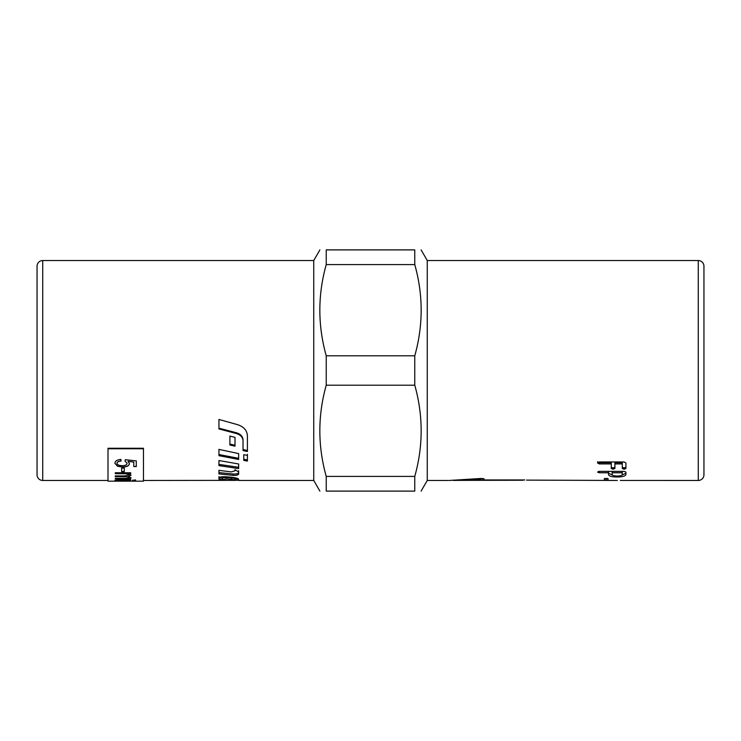 <?xml version="1.0" encoding="UTF-8"?>
<svg xmlns="http://www.w3.org/2000/svg" width="741" height="741" viewBox="0 0 741 741"><rect width="100%" height="100%" fill="white"/><g stroke="black" fill="none" stroke-linecap="round" stroke-linejoin="round"><path stroke-width="1.11" d="M421.11 249.893L427.261 260.536L427.261 480.464L448.546 480.464M326.235 264.583L326.235 249.893C317.713 249.893 317.713 249.893 326.235 249.893C317.713 249.893 317.713 249.893 326.235 249.893L414.765 249.893C423.287 249.893 423.287 249.893 414.765 249.893C423.287 249.893 423.287 249.893 414.765 249.893L414.765 264.583L326.235 264.583C317.713 294.992 317.713 325.401 326.235 355.8L326.235 385.2C317.713 415.599 317.713 446.008 326.235 476.417L414.765 476.417C423.287 446.008 423.287 415.599 414.765 385.2L326.235 385.2M326.235 355.8L414.765 355.8C423.287 325.401 423.287 294.992 414.765 264.583M414.765 355.8L414.765 385.2M42.728 260.536A5.678 5.678 0 0 0 37.05 266.204L37.05 474.796A5.678 5.678 0 0 0 42.728 480.464L42.728 260.536L313.739 260.536L313.739 480.464L319.89 491.107M37.05 474.796L37.05 448.546M37.05 370.5L37.05 266.204M703.95 266.204A5.678 5.678 0 0 0 698.272 260.536L698.272 480.464A5.678 5.678 0 0 0 703.95 474.796L703.95 266.204M218.938 477.612L222.596 478.343M222.596 479.279L222.596 477.88L226.394 477.436L234.999 478.353L234.999 479.76L226.394 478.834L222.596 479.751L218.938 479.01L218.938 477.908C219.531 477.019 221.744 476.639 225.597 476.759L230.507 477.148C235.638 477.695 238.352 478.417 238.648 479.316L238.648 480.437L313.739 480.464M218.938 480.112L234.999 480.4L234.999 479.76M238.648 480.251L234.999 480.325M231.989 480.363L143.467 480.464M247.411 450.472L243.029 449.537L243.029 439.839C242.789 436.412 240.584 434.05 236.407 432.744L218.938 428.187M237.731 424.713C243.826 426.788 247.059 430.475 247.411 435.801L247.411 451.519L243.029 450.574L243.029 440.747C242.789 437.283 240.584 434.884 236.407 433.559L218.938 428.937L218.938 419.452L237.731 424.713M243.029 439.839L243.029 440.747M218.938 476.611L218.938 477.908M218.938 472.591L232.952 473.999C236.249 474.175 238.148 473.74 238.648 472.684L238.648 470.72M235.017 469.627L238.648 472.026L238.648 474.018C238.148 475.083 236.249 475.527 232.952 475.352L218.938 473.925L218.938 470.35L231.211 471.915L235.017 470.813L235.017 469.627M218.938 464.385L238.648 467.321M238.648 463.977L238.648 468.59L218.938 465.607L218.938 460.541L238.648 463.977M218.938 454.548L238.648 458.318M238.648 453.603L238.648 459.466L218.938 455.65L218.938 449.379L238.648 453.603M229.895 444.054L234.999 445.23M229.895 436.079L234.999 437.375L234.999 446.202L229.895 445.017L229.895 436.079M243.761 459.244L247.411 459.902M247.411 456.715L247.411 454.307M243.761 460.402L243.761 454.659L247.411 455.4L247.411 461.069L243.761 460.402M108.001 448.759L108.001 448.259L143.467 448.259L143.467 448.759L108.001 448.759L108.001 481.178L143.467 481.178L143.467 448.759M129.397 463.542C129.129 465.681 126.822 466.811 122.506 466.941L117.495 466.108L114.911 463.19M133.778 462.078L128.073 461.319L129.397 463.662C129.129 465.802 126.822 466.941 122.506 467.071L117.495 466.237L114.911 463.31C115.096 461.05 117.078 459.753 120.848 459.411L121.079 461.013C118.393 461.319 117.05 462.088 117.05 463.301C117.226 464.792 118.958 465.589 122.265 465.681C125.368 465.626 126.98 464.829 127.1 463.282L125.016 461.115L125.34 459.689L136.279 460.893L136.279 466.571L133.778 466.571L133.778 462.078L128.073 461.43M136.279 466.45L133.778 466.45M127.1 463.282L125.016 460.995M121.079 460.893C118.393 461.208 117.05 461.967 117.05 463.181L117.05 463.301M124.293 471.489L121.663 471.489M121.663 471.619L121.663 468.08L124.293 468.08L124.293 471.619L121.663 471.619M115.272 476.537L124.229 476.537C127.332 476.602 128.841 476.935 128.767 477.547L128.767 477.676C128.841 477.074 127.332 476.741 124.229 476.676L115.272 476.676L115.272 475.907L125.275 475.907L128.767 474.907C128.915 474.073 127.081 473.629 123.265 473.592L115.272 473.592M131.037 477.686C131.074 478.408 129.342 478.76 125.85 478.751L115.272 478.751M131.037 475.092L128.332 476.426L131.037 477.825C131.074 478.547 129.342 478.899 125.85 478.89L115.272 478.89L115.272 478.334L124.988 478.334C127.619 478.353 128.878 478.14 128.767 477.676M130.694 473.499L128.526 473.499L131.037 475.231L128.332 476.556M128.767 475.037C128.915 474.203 127.081 473.768 123.265 473.731L115.272 473.731L115.272 472.758L130.694 472.758L130.694 473.629L128.526 473.629M130.694 480.677L115.272 480.705M130.694 479.862L117.18 480.279L130.694 481.002L115.272 481.002L117.541 480.844L114.929 480.363L118.708 479.622L130.694 479.594L117.18 480.418M117.541 480.844L114.929 480.214M135.584 480.474L132.611 480.474M132.611 480.853L135.584 480.613L132.611 480.853M135.584 480.168L132.611 480.168M132.611 480.307L135.584 479.936L132.611 480.307M620.347 480.437L698.272 480.464M617.299 480.464L616.771 480.464M606.221 478.769L604.397 478.519L608.018 478.519L606.221 478.769L606.221 480.187L604.397 480.038L604.397 478.519M608.018 478.519L608.018 480.038L606.221 480.187M523.035 479.955L482.243 480.242L480.464 480.112L480.464 479.251L453.714 480.464L470.489 479.992M453.714 480.39L523.035 480.242M484.012 478.825L480.464 478.695M480.464 478.566L480.464 479.251M472.878 479.844L474.962 479.705M475.731 479.649L476.435 479.594M449.389 480.455L481.317 478.464L484.012 478.742L484.012 479.955L524.813 479.955M526.582 480.112L617.114 480.464M611.279 463.931L599.339 463.931L597.515 462.958L599.339 461.958L624.126 461.958L625.923 462.958L625.923 468.451L624.126 469.266L622.301 468.451L622.301 462.727L614.9 462.727L614.9 468.451L613.103 469.266L611.279 468.451L611.279 462.727L599.339 462.727L597.515 461.763M614.9 467.191L613.103 467.997L611.279 467.191M625.923 467.191L624.126 467.997L622.301 467.191M622.301 463.931L614.9 463.931M612.14 472.777L612.14 471.452L622.301 471.452L622.301 472.777L612.14 472.777L612.14 474.518C612.399 475.481 614.104 475.991 617.244 476.046C620.337 475.991 622.023 475.481 622.301 474.518L622.301 472.777M608.518 472.777L599.339 472.777L597.515 472.091L599.339 471.378L624.126 471.378L625.923 472.091L625.923 474.518C625.423 476.13 622.533 476.963 617.244 477.009C611.742 477.009 608.833 476.176 608.518 474.518L608.518 471.452L598.58 471.415M612.983 475.407L608.518 473.184M625.923 473.184L621.56 475.352M326.235 476.417L326.235 491.107C317.713 491.107 317.713 491.107 326.235 491.107C317.713 491.107 317.713 491.107 326.235 491.107L414.765 491.107C423.287 491.107 423.287 491.107 414.765 491.107C423.287 491.107 423.287 491.107 414.765 491.107L414.765 476.417M226.394 477.436L226.394 478.834M231.433 477.695L231.433 479.103M236.407 432.744L236.407 433.559M232.952 473.999L232.952 475.352M482.243 478.825L482.243 480.242M599.339 462.727L599.339 463.931M613.103 467.997L613.103 469.266M624.126 467.997L624.126 469.266M599.339 471.452L599.339 472.777M617.244 476.046L617.244 477.009M313.739 260.536L319.89 249.893M427.261 260.536L698.272 260.536M234.999 479.047L238.519 479.047M42.728 480.464L108.001 480.464M427.261 480.464L421.11 491.107"/></g></svg>
